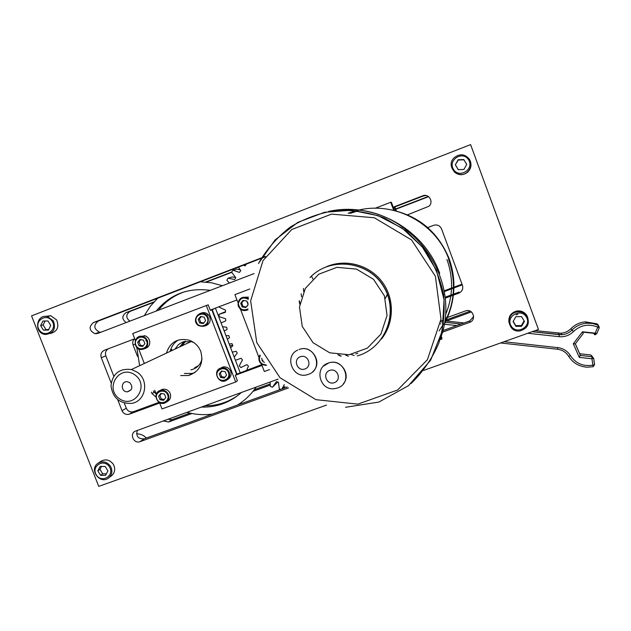 <?xml version="1.0" encoding="UTF-8"?>
<svg xmlns="http://www.w3.org/2000/svg" width="631" height="631" viewBox="0 0 631 631"><rect width="100%" height="100%" fill="white"/><g stroke="black" fill="none" stroke-linecap="round" stroke-linejoin="round"><path stroke-width="0.95" d="M444.405 290.733L462.018 284.195M462.255 284.833L444.539 291.514M155.912 396.97L152 393.594L151.424 392.119M137.566 356.515L133.054 344.928C132.258 342.459 132.81 340.409 134.711 338.784L104.352 350.284C101.331 351.806 100.305 354.275 101.283 357.682L105.834 355.852L113.777 376.171M153.562 302.383L129.923 311.469C125.806 314.514 125.758 317.74 129.797 321.163M126.121 322.575C121.807 319.176 121.767 315.879 126.003 312.66L154.011 301.894M205.682 282.033L231.687 272.032M238.431 269.437L239.599 268.987M395.684 208.979L428.299 196.446M428.599 196.659L395.795 209.271M239.764 269.248L238.912 269.571M231.727 272.34L206.353 282.089M471.357 311.927L446.338 321.037M357.801 353.218L355.829 353.936M278.2 382.157L277.411 382.441M270.186 385.068L253.023 391.307M191.934 413.51L168.532 422.021L163.248 420.909M167.736 419.276L171.971 419.647L189.963 413.108M254.269 389.721L270.131 383.948M445.029 320.343L445.738 320.083M446.046 319.972L470.198 311.186M427.708 227.562L433.615 225.322C437.251 224.336 439.902 225.527 441.55 228.895L462.436 285.322C463.375 288.935 462.152 291.561 458.769 293.194L445.407 298.1M210.241 310.097L236.94 299.962M108.414 348.746C105.756 350.363 104.896 352.737 105.834 355.852M124.291 403.075L126.31 408.241C127.88 411.357 130.294 412.5 133.535 411.68L159.059 402.302M159.698 403.02L129.323 414.173C126.042 415.001 123.605 413.841 122.012 410.686L117.721 399.715M111.166 382.962L101.283 357.682M236.578 374.238L261.676 364.6M445.305 297.146L459.1 292.074L458.769 293.194M261.999 365.452L235.284 375.256L236.617 374.341L211.819 309.797L210.352 310.373L211.819 309.797M288.493 387.923L140.058 441.645C134.08 444.129 129.245 434.396 134.939 431.32L278.113 379.097M445.281 318.245L446.914 317.653M447.127 317.574L466.08 310.728C473.274 308.756 476.689 320.146 469.582 322.378L442.725 332.095M137.337 430.342C135.815 436.242 138.079 439.073 144.136 438.837L287.271 387M443.112 330.557L469.779 320.895L473.636 316.565M393.2 207.181L422.683 195.831C428.788 193.141 434.096 202.101 428.867 206.266L407.594 214.824M254.056 273.602L97.766 333.428L94.981 333.712C89.074 330.541 88.585 326.819 93.506 322.536L265.446 256.352M426.083 195.531L423.472 195.925L393.326 207.528M265.154 256.856L98.16 321.124C93.293 325.359 93.782 329.035 99.619 332.166L100.936 332.214M326.503 405.094L98.736 486.383L31.55 315.886L470.592 144.617L538.44 329.453L423.543 370.46M269.532 369.592L264.318 371.501L261.471 364.071M311.801 276.733L312.826 278.926M237.95 302.596L234.906 294.645L249.758 288.998M258.947 357.461L240.49 309.237M329.682 370.405C321.928 373.142 326.621 385.509 334.335 382.662C342.105 379.933 337.411 367.534 329.682 370.405M343.351 383.822C351.491 374.53 340.63 358.755 328.925 362.864L323.435 366.138M381.479 339.013C394.209 323.143 394.722 299.031 382.512 282.357C370.381 265.635 347.255 258.734 328.238 266.014L326.479 266.724M312.968 371.485C323.19 362.51 311.533 344.187 298.976 349.527L298.952 349.542C314.53 343.138 324.421 369.238 308.393 374.357L307.139 374.743C292.65 379.097 283.84 356.192 297.69 350.087M328.159 363.133L328.909 362.88C344.479 357.572 353.257 383.08 337.577 387.978L334.596 388.664C319.736 391.015 313.804 367.628 328.159 363.133M300.324 356.728C292.626 359.481 297.327 371.825 304.978 368.969C312.7 366.232 307.991 353.849 300.324 356.728M448.641 259.57C456.181 281.276 454.864 302.32 444.681 322.709M341.237 356.129L338.705 354.803M299.906 303.448L299.331 300.656M348.967 213.239L357.391 210.707M358.794 210.06C395.432 201.328 436.321 223.548 448.941 259.459C456.607 281.6 455.14 303.006 444.524 323.679M340.393 356.042L337.9 354.709M299.78 304.252L299.181 301.484M348.146 213.207L356.499 210.596M439.736 273.491C424.087 229.085 373.82 201.289 328.601 211.432M440.036 339.581C464.424 277.703 408.509 203.521 342.254 210.028M136.541 433.797C140.35 433.805 143.631 435.209 146.392 438.017M394.351 207.134L395.716 210.793M396.426 210.975L394.911 206.921M441.108 337.617L441.668 339.123L441.984 338.169L441.416 336.654M394.43 210.486L391.378 202.283L390.707 202.275L393.697 210.32M441.668 339.123L440.454 339.557M375.216 208.254L390.707 202.275M50.362 333.515C57.311 331.575 59.401 327.047 56.616 319.941L50.764 315.713L45.322 316.391M53.335 320.832C56.143 329.003 53.477 333.547 45.329 334.469C33.664 333.413 35.935 313.717 47.428 316.573L53.335 320.832M52.27 321.384C46.868 312.408 33.577 320.863 39.098 329.721C44.47 338.681 57.792 330.281 52.27 321.384M43.397 330.131L48.437 330.076L50.725 325.493L47.964 320.974L42.916 321.045L40.636 325.62L43.397 330.131L48.437 330.076L50.725 325.493L47.964 320.974L42.916 321.045L40.636 325.62L43.397 330.131L48.887 329.39M45.117 320.95L43.137 324.933L40.636 325.62M43.137 324.933L45.874 329.421M516.071 314.83L517.964 314.238M527.792 317.59L526.885 315.547C524.464 311.959 521.08 310.452 516.726 311.028C510.755 312.81 508.176 316.723 508.996 322.764M527.216 316.454C529.993 323.869 527.508 328.704 519.77 330.959C507.726 332.782 504.895 313.646 516.978 311.903C521.372 311.328 524.779 312.842 527.216 316.454M526.396 317.046C520.78 307.51 505.352 316.502 511.11 325.911C516.686 335.416 532.146 326.495 526.396 317.046M515.929 326.345L521.616 326.274L524.44 321.416L521.561 316.612L515.874 316.683L513.058 321.55L515.929 326.345L521.616 326.274L524.44 321.416L521.561 316.612L515.874 316.683L513.058 321.55L515.929 326.345L515.748 325.612L521.403 325.549L521.616 326.274M513.184 321.321L515.748 325.612M521.403 325.549L524.116 320.863M454.162 171.806C458.445 175.513 462.925 175.663 467.603 172.255C470.813 169.124 471.736 165.456 470.371 161.252M469.527 159.422C471.838 164.06 471.144 168.248 467.453 171.995C458.485 180.513 445.1 166.142 454.154 157.726C459.912 153.341 465.039 153.909 469.527 159.422M468.659 159.911C462.98 150.257 447.584 159.761 453.405 169.282C459.045 178.912 474.473 169.479 468.659 159.911M458.232 169.636L463.927 169.455L466.727 164.423L463.817 159.564L458.122 159.746L455.33 164.786L458.232 169.636L463.927 169.455L466.727 164.423L463.817 159.564L458.122 159.746L455.33 164.786L458.232 169.636M466.711 164.446L463.951 159.824L458.287 160.006L455.33 164.786M455.511 165.014L458.28 169.636M110.977 476.184L111.687 475.671C115.016 472.453 115.568 468.675 113.335 464.321C109.904 459.81 105.803 458.776 101.039 461.222L98.12 463.178C102.916 460.717 107.049 461.758 110.504 466.309C112.752 470.687 112.2 474.496 108.847 477.738C100.187 485.302 88.332 469.212 98.12 463.178M109.486 466.94C104.139 458.074 90.801 466.088 96.267 474.843C101.583 483.693 114.952 475.742 109.486 466.94M100.558 475.324L105.606 475.364L107.917 470.931L105.18 466.467L100.14 466.435L97.829 470.86L100.558 475.324L105.606 475.364L107.917 470.931L105.18 466.467L100.14 466.435L97.829 470.86L100.558 475.324L102.703 473.81L106.513 473.842M101.575 466.325L99.99 469.377L97.829 470.86M99.99 469.377L102.703 473.81M260.256 355.616C258.647 359.023 259.388 361.863 262.472 364.126L266.069 364.947M261.715 358.187L262.196 360.751L264.405 362.502M262.946 360.222L262.196 360.751M266.463 365.507L262.275 364.615C258.781 362.028 257.992 358.818 259.917 355.001M387.473 294.101L385.257 298.368M387.584 294.393L385.289 298.455M243.645 300.466L241.697 302.912L243.053 306.461L242.067 306.887L245.767 307.526L247.991 305.104M248.062 303.219L246.737 301.026L243.038 300.388L240.703 303.314L242.067 306.887L245.767 307.526L248.007 304.741M243.053 306.461L246.216 307.013M248.314 299.362C243.227 296.665 239.914 298.084 238.376 303.621C239.52 309.3 242.714 311.083 247.967 308.969M241.697 302.912L240.703 303.314L242.067 306.887M248.022 304.284L246.737 301.026L243.038 300.388L240.703 303.314M247.983 309.805C243.29 311.651 239.977 310.184 238.037 305.396C238.289 298.258 241.744 295.923 248.401 298.408M248.527 297.146L242.769 297.304M199.609 322.938L203.269 323.577L205.564 320.682L204.199 317.141L200.54 316.502L198.244 319.396L199.609 322.938L203.269 323.577L205.564 320.682L204.199 317.141L200.54 316.502L198.244 319.396L199.609 322.938L200.761 322.449L203.789 322.985M207.449 317.945C204.712 310.673 193.52 314.924 196.375 322.133C199.096 329.382 210.281 325.17 207.449 317.945M201.265 316.588L199.404 318.931L200.761 322.449M199.404 318.931L198.244 319.396M208.222 317.645C208.774 325.06 205.54 327.702 198.52 325.572C190.452 320.43 200.137 308.204 206.7 315.279L208.222 317.645M205.572 325.777C209.5 324.16 210.904 321.234 209.792 316.999L208.285 314.64C205.895 312.463 203.277 312.045 200.429 313.394M220.59 377.401L224.242 378.064L226.545 375.208L225.188 371.691L221.536 371.028L219.233 373.883L220.59 377.401L224.242 378.064L226.545 375.208L225.188 371.691L221.536 371.028L219.233 373.883L220.59 377.401L221.655 376.699L224.904 377.291M228.43 372.503C225.717 365.278 214.516 369.419 217.356 376.581C220.061 383.79 231.254 379.688 228.43 372.503M222.009 371.075L220.306 373.197L221.655 376.699M220.306 373.197L219.233 373.883M229.195 372.18C230.173 375.248 229.479 377.803 227.113 379.838C218.965 386.133 211.33 370.058 221.449 367.905C225.022 367.423 227.602 368.843 229.195 372.18M228.043 379.207L228.572 378.837C230.93 376.81 231.616 374.278 230.646 371.225C229.061 367.912 226.497 366.493 222.948 366.974L220.243 368.299M139.025 345.835L142.622 346.482L144.862 343.635L143.505 340.133L139.901 339.486L137.668 342.341L139.025 345.835L142.622 346.482L144.862 343.635L143.505 340.133L139.901 339.486L137.668 342.341L139.025 345.835L140.413 345.267L143.245 345.78M146.692 340.929C143.963 333.744 132.999 337.916 135.839 345.039C138.56 352.208 149.523 348.075 146.692 340.929M140.776 339.588L139.057 341.781L140.413 345.267M139.057 341.781L137.668 342.341M147.488 340.63C148.561 346.119 146.4 349.093 141.013 349.535C132.179 348.88 134.017 334.146 142.661 336.402L145.58 337.9L147.488 340.63M145.051 348.58C149.066 347.082 150.509 344.171 149.389 339.857L147.835 337.467L145.485 335.929L140.003 336.362M146.187 338.65L146.021 340.992M159.974 399.691L163.563 400.362L165.811 397.546L164.454 394.06L160.858 393.397L158.618 396.213L159.974 399.691L163.563 400.362L165.811 397.546L164.454 394.06L160.858 393.397L158.618 396.213L159.974 399.691L161.268 398.91L164.328 399.478M167.649 394.88C164.936 387.734 153.964 391.796 156.788 398.879C159.493 406.001 170.465 401.979 167.649 394.88M161.497 393.46L159.919 395.448L161.268 398.91M159.919 395.448L158.618 396.213M168.43 394.549C169.494 398.169 168.477 400.906 165.361 402.759C157.553 406.829 151.732 392.884 160.227 390.455C163.942 389.65 166.679 391.015 168.43 394.549M166.489 402.057L167.152 401.647C170.252 399.802 171.269 397.08 170.204 393.476C168.461 389.966 165.748 388.609 162.057 389.406L159.998 390.534M281.97 388.917L284.258 384.61M284.967 386.401L282.373 388.767M277.711 382.031L272.529 387.182L276.37 381.66L278.437 382.212L279.32 388.996L280.858 389.319M270.131 382L270.305 386.44L272.529 387.182M235.418 360.254L241.074 358.282L242.454 359.938L239.252 365.854L240.868 367.565L246.887 364.639L248.456 366.114L246.745 370.089M232.318 352.177L236.081 351.254L237.248 353.068L234.204 357.083M229.187 344.029L231.971 343.666L232.91 345.607L230.638 347.799M225.969 335.637L228.824 335.637L229.518 337.672L227.357 339.257M222.522 326.677L226.679 327.284L227.121 329.39L224.202 331.038M219.391 306.627L219.328 307.265L225.535 310.129L225.448 312.282L219.044 314.325L219.099 316.675L225.582 318.734L225.756 320.887L221.087 322.93M220.085 313.891L225.464 311.69M238.502 267.11L240.758 270.723L239.433 272.411L232.942 270.218L231.609 272.15L235.773 277.695L234.669 279.533L227.988 278.184L226.908 280.267L229.361 283.051M227.988 278.184L232.24 276.946L235.544 277.443M232.942 270.218L237.122 269.114L240.253 269.989M246.39 264.073L245.057 265.943L243.661 265.13M129.686 382.615C133.22 386.992 132.439 390.061 127.352 391.812C120.655 392.159 120.639 380.84 127.352 381.747L129.686 382.615M170.796 351.081L171.821 349.4M136.951 372.053L131.445 369.529C119.448 368.204 112.626 373.576 110.969 385.636C112.673 397.806 119.496 403.73 131.445 403.398C145.824 401.6 149.681 379.988 136.951 372.053M134.679 374.751C150.099 385.202 134.616 409.401 119.448 398.737C104.115 388.388 119.401 364.119 134.679 374.751M198.268 365.972L197.416 366.154M182.036 345.812L185.514 341.245M196.675 366.564L197.566 366.635M218.16 315.311L219.052 314.711M232.8 345.386L229.826 345.701M225.18 318.647L225.598 319.002M256.154 387.087C251.185 394.343 245.017 400.299 237.666 404.96M212.489 414.078C203.852 415.214 195.302 414.63 186.823 412.327M156.243 394.154L153.38 391.007M139.617 365.704L136.801 347.389M144.31 315.61L150.281 306.303L157.75 298.187M200.335 281.797L211.511 282.791L222.412 285.709M185.498 291.49C174.613 295.008 165.622 301.232 158.515 310.168M204.767 405.796C217.293 405.843 228.603 402.192 238.692 394.832M241.476 392.435C230.015 402.633 216.607 407.516 201.242 407.082M156.22 311.051C170.228 294.251 188.235 287.357 210.241 290.37M229.258 344.218L229.7 343.974M230.291 346.892L230.157 345.662M135.349 340.425L132.676 333.547L206.305 305.53L235.694 381.976L237.398 380.761L235.284 375.256M210.336 310.349L213.672 309.08L210.344 310.357L208.222 304.828L206.305 305.53M178.297 340.054C174.085 342.665 171.403 346.427 170.252 351.333M184.41 373.489L192.195 373.442L195.034 372.503M235.694 381.976L162.001 408.951L159.525 402.578M156.291 394.265L154.729 390.25M144.318 363.495L138.599 348.785M166.41 353.139C170.039 342.215 177.516 337.869 188.835 340.109C194.474 342.041 198.449 345.804 200.761 351.396C203.829 363.346 199.782 371.383 188.614 375.516L180.742 375.563M212.221 309.647L236.98 374.096M240.127 372.519L215.408 308.133M193.693 342.467L191.098 341.537L182.745 341.97L178.463 344.565L175.386 348.541M190.838 369.869L190.925 369.853C196.911 368.472 200.611 364.742 202.03 358.653M184.228 341.505L179.732 346.884M195.192 367.408L197.306 366.863M197.148 366.99L195.334 367.329L197.148 366.99M180.206 346.664L184.031 341.552L180.206 346.664M184.591 341.418L181.073 346.261M196.154 366.863L197.59 366.619M196.675 367.36L194.585 367.786M583.21 333.539L582.5 331.788L573.303 343.777L575.306 343.84L583.21 333.539M594.623 333.097L593.511 332.979M573.303 343.777L579.29 357.383L580.228 355.079M590.766 354.961L592.754 356.957M594.812 334.793L596.8 333.657L595.214 333.16L594.812 334.793L593.558 333.286L582.642 332.111L593.874 333.294L594.946 334.588M535.112 330.636L560.975 333.215C564.879 332.923 568.215 331.401 570.968 328.656C574.92 324.697 579.708 322.425 585.339 321.834L597.092 323.853L598.385 325.249L597.723 327.11L599.292 327.615L598.385 325.249L595.972 324.295L591.728 323.317L586.499 323.214C580.796 323.806 575.953 326.109 571.954 330.108C569.17 332.884 565.794 334.422 561.842 334.714L532.091 331.717M593.676 358.274L592.028 356.728L591.957 358.787L593.597 358.171M593.148 366.698L594.599 364.686M593.676 358.313L594.591 364.647L592.88 365.16L593.124 366.721L587.13 367.203L593.124 366.721L594.552 364.734L593.637 358.361L592.036 356.736L580.465 355.458M461.379 284.478L461.095 285.409M154.437 392.206L152 393.594M135.113 344.1L133.054 344.928M129.923 311.469L126.003 312.66M471.034 311.675L470.978 312.085M171.971 419.647L168.532 422.021M122.012 410.686L126.31 408.241M129.323 414.173L133.535 411.68M140.058 441.645L144.136 438.837M469.582 322.378L469.779 320.895M422.683 195.831L423.472 195.925M93.506 322.536L98.16 321.124M256.754 342.57L280.006 377.724L315.965 399.675L357.848 404.132L397.617 390.005L427.392 359.741L440.998 319.105L435.39 276.244L411.546 239.954L374.341 217.766L331.512 214.122L291.79 229.518L263.032 260.548L250.649 300.861L256.754 342.57M345.551 407.295L378.915 402.05L408.557 385.636L430.642 360.183L442.205 331.212L444.082 299.851L436.423 270.289L422.249 246.887L402.278 228.209L378.056 215.684L351.475 210.241L324.586 212.261L297.761 222.404L274.998 240.032L258.465 263.474C266.661 249.261 277.277 237.114 290.315 227.034C304.442 218.476 319.728 212.939 336.173 210.415C352.839 209.784 369.064 212.379 384.831 218.2L406.317 230.978L423.977 248.748C433.513 262.693 440.036 277.908 443.554 294.377C445.17 311.115 443.561 327.457 438.719 343.422C432.101 358.684 422.88 372.061 411.033 383.553M309.963 277.593C330.139 256.273 368.685 260.777 383.814 286.616C399.573 312.069 385.533 348.06 357.296 355.908C385.47 348.115 399.423 312.156 383.656 286.719C368.543 260.895 330.068 256.312 309.963 277.593M302.225 326.353L313 342.665L329.697 352.8L349.085 354.756L367.376 348.107L380.943 334.083L387.048 315.429L384.405 295.844L373.497 279.288L356.539 269.106L336.946 267.323L318.671 274.248L305.317 288.43L299.473 307.013L302.225 326.353M446.953 259.499C453.508 278.09 453.066 296.436 445.62 314.538M354.133 355.505L351.183 354.448M303.661 291.538L303.448 288.406M444.816 321.857C455.267 301.547 456.718 280.511 449.177 258.757C437.867 231.364 417.706 214.911 388.704 209.382M358.329 210.825L350.371 213.31M301.153 293.833L301.547 296.775M345.575 355.048L348.296 356.231M439.105 330.889L443.672 323.908M579.637 353.739L590.813 354.969L592.028 356.728L580.386 355.434M527.721 333.271L559.129 336.678C564.698 337.151 569.47 335.44 573.453 331.559C580.591 325.012 588.684 323.529 597.723 327.11L595.214 333.16L582.5 331.788M440.422 323.798L440.832 323.845M444.429 324.231L456.844 325.58M579.29 357.383L591.957 358.787L592.88 365.16C583.249 366.69 575.772 363.527 570.456 355.671C567.537 351.049 563.317 348.367 557.788 347.626L504.043 341.726M580.457 355.45L575.33 343.8M570.456 355.671L568.697 356.365C572.932 362.991 579.077 366.603 587.13 367.203M557.788 347.626L557.457 349.227L500.557 342.972M557.481 349.227C562.371 349.897 566.11 352.272 568.697 356.365M559.129 336.678L559.247 334.667L558.403 333.152M461.127 324.026L444.91 322.275L461.103 324.042M573.453 331.559L570.976 328.641C568.2 331.385 564.871 332.908 560.975 333.215L561.842 334.714L559.247 334.667L532.067 331.725M596.8 333.618L599.3 327.615L598.401 325.304L592.604 323.474L586.499 323.214L585.339 321.834C579.7 322.417 574.912 324.681 570.968 328.641M440.856 320.445L442.67 320.643M445.573 320.95L464.093 322.954M94.981 333.712L99.619 332.166M301.168 293.77L301.563 296.712M345.614 355.048L348.336 356.231M47.428 316.573L50.764 315.713M516.978 311.903L516.726 311.028M108.847 477.738L111.687 475.671M206.7 315.279L208.285 314.64M227.113 379.838L228.572 378.837M221.449 367.905L222.948 366.974M142.661 336.402L144.594 335.653M160.227 390.455L162.057 389.406M131.074 389.855L127.352 391.812M191.13 341.545L131.445 369.529M188.614 375.516L192.195 373.442M583.225 333.531L575.306 343.84M575.283 343.848L580.449 355.576M595.128 334.801L596.784 333.657L599.292 327.615M440.69 321.826L441.937 321.96"/></g></svg>
